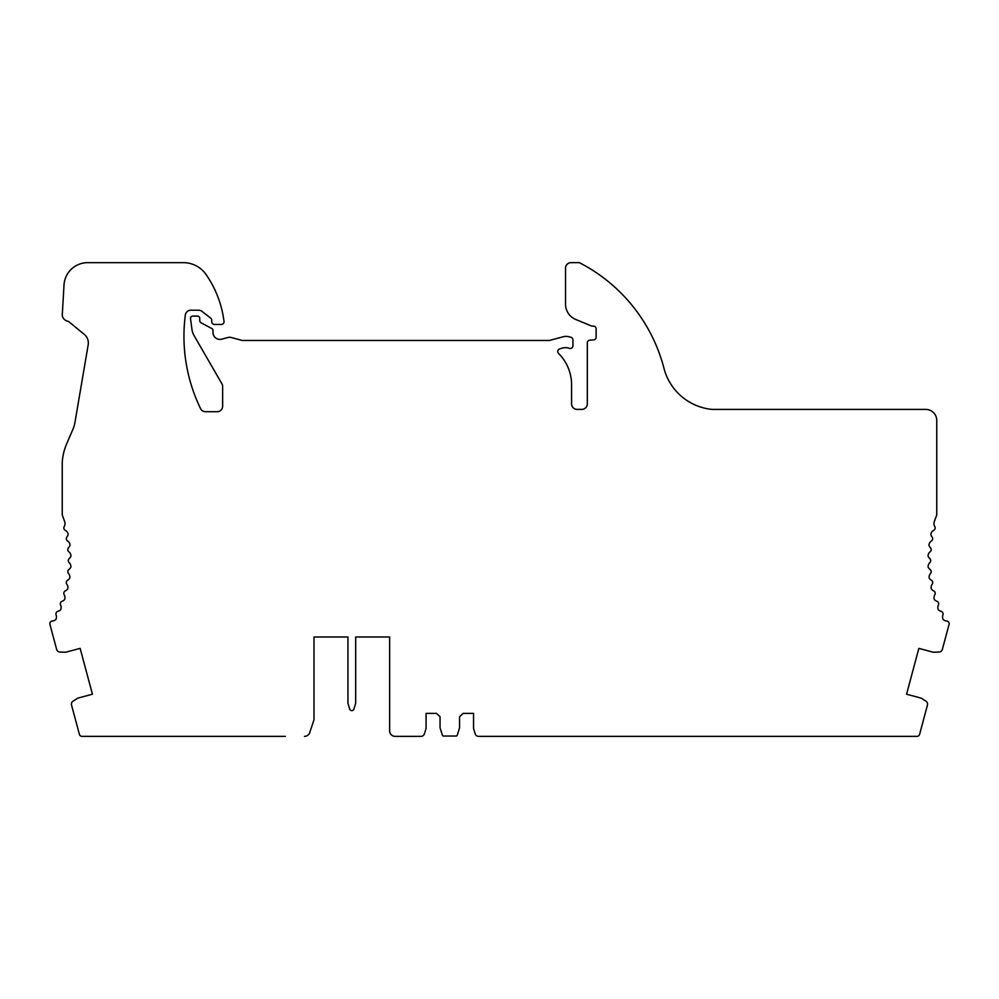<?xml version="1.0" encoding="UTF-8"?>
<svg xmlns="http://www.w3.org/2000/svg" width="999" height="999" viewBox="0 0 999 999"><rect width="100%" height="100%" fill="white"/><g stroke="black" fill="none" stroke-linecap="round" stroke-linejoin="round"><path stroke-width="1.5" d="M304.495 736.363A5.519 5.519 0 0 0 309.727 732.592L313.711 720.654A5.519 5.519 0 0 0 313.998 718.905L313.998 636.987L347.952 636.987L347.952 703.234L349.7 709.065A2.21 2.21 0 0 0 353.933 709.065L355.681 703.234L355.681 636.987L389.635 636.987L389.635 730.843A5.519 5.519 0 0 0 395.154 736.363L421.029 736.363A3.534 3.534 0 0 0 424.4 733.865L425.849 729.183A5.045 5.045 0 0 0 426.073 727.697L426.073 713.386L436.526 713.386L440.059 716.708L440.059 727.884L442.395 735.264A1.099 1.099 0 0 0 443.444 736.038L456.181 736.038A1.099 1.099 0 0 0 457.23 735.264L459.565 727.884L459.565 716.708L463.086 713.386L473.551 713.386L473.551 727.697A5.045 5.045 0 0 0 473.776 729.183L475.212 733.865A3.534 3.534 0 0 0 478.596 736.363L916.945 736.363A2.76 2.76 0 0 0 919.617 734.315L927.447 705.069A3.559 3.559 0 0 0 925.898 701.123L921.765 698.526A5.045 5.045 0 0 0 920.391 697.926L906.568 694.218L918.855 648.363L932.679 652.072A5.045 5.045 0 0 0 934.177 652.235L939.048 652.06A3.559 3.559 0 0 0 942.357 649.412L949.05 624.45A2.76 2.76 0 0 0 946.565 620.991A5.519 5.519 0 0 1 943.231 619.567A5.519 5.519 0 0 1 942.894 614.934A2.76 2.76 0 0 0 940.996 611.301A5.519 5.519 0 0 1 938.311 609.69A5.519 5.519 0 0 1 938.398 605.044A2.76 2.76 0 0 0 936.837 601.248A5.519 5.519 0 0 1 934.315 599.4A5.519 5.519 0 0 1 934.814 594.78A2.76 2.76 0 0 0 933.615 590.859A5.519 5.519 0 0 1 931.255 588.786A5.519 5.519 0 0 1 932.179 584.24A2.76 2.76 0 0 0 931.343 580.219A5.519 5.519 0 0 1 929.182 577.946A5.519 5.519 0 0 1 930.506 573.501A2.76 2.76 0 0 0 930.044 569.418A5.519 5.519 0 0 1 928.096 566.957A5.519 5.519 0 0 1 929.832 562.649A2.76 2.76 0 0 0 929.719 558.541A5.519 5.519 0 0 1 928.021 555.919A5.519 5.519 0 0 1 930.131 551.785A2.76 2.76 0 0 0 930.406 547.689A5.519 5.519 0 0 1 928.945 544.917A5.519 5.519 0 0 1 931.418 540.996A2.76 2.76 0 0 0 932.055 536.938A5.519 5.519 0 0 1 930.856 534.053A5.519 5.519 0 0 1 933.678 530.369A2.76 2.76 0 0 0 934.752 526.498A5.519 5.519 0 0 1 934.252 521.878A121.466 121.466 0 0 1 936.375 516.033A5.519 5.519 0 0 0 936.762 514.01L936.762 420.442A11.039 11.039 0 0 0 925.723 409.403L711.987 409.403A55.207 55.207 0 0 1 663.985 368.344A165.634 165.634 0 0 0 579.333 262.637L570.654 262.662A5.519 5.519 0 0 0 565.534 268.169L565.534 304.171A16.558 16.558 0 0 0 575.749 319.468L591.296 325.911A2.71 2.71 0 0 0 592.332 326.111L593.369 326.111A2.772 2.772 0 0 1 596.141 328.883L596.141 337.15A2.76 2.76 0 0 1 593.556 339.91L589.897 340.135A2.76 2.76 0 0 0 587.312 342.894L587.312 403.871A5.519 5.519 0 0 1 581.793 409.39L577.097 409.39A5.519 5.519 0 0 1 571.578 403.871L571.578 384.752A44.168 44.168 0 0 0 558.578 353.459A2.76 2.76 0 0 1 559.752 348.863L562.35 348.102A11.039 11.039 0 0 1 569.255 348.314A2.76 2.76 0 0 0 572.951 345.716L572.951 339.96A2.76 2.76 0 0 0 570.916 337.287L568.931 336.75A11.039 11.039 0 0 0 563.211 336.75L549.375 340.472L242.607 340.472A2.697 2.697 0 0 1 241.908 340.372L231.006 337.45A5.519 5.519 0 0 0 228.147 337.45L221.678 339.185A6.906 6.906 0 0 1 212.987 332.517L212.987 330.469A2.223 2.223 0 0 0 211.8 328.509L201.211 322.902A2.76 2.76 0 0 1 199.738 320.454L199.738 318.306A2.21 2.21 0 0 0 197.527 316.096L192.707 316.096A2.21 2.21 0 0 0 190.522 318.594L191.945 329.358A16.558 16.558 0 0 0 194.018 335.477L221.915 383.791A5.519 5.519 0 0 1 222.652 386.551L222.652 406.206A5.519 5.519 0 0 1 217.133 411.725L205.532 411.725A5.519 5.519 0 0 1 200.562 408.616A165.634 165.634 0 0 1 185.327 315.022A5.519 5.519 0 0 1 190.809 310.214L198.614 310.214A5.519 5.519 0 0 1 202.01 311.376L210.876 318.294A2.21 2.21 0 0 1 211.726 320.042L211.726 321.69A2.76 2.76 0 0 0 214.485 324.45L221.303 324.45A2.76 2.76 0 0 0 224.026 321.266L223.489 317.882A104.895 104.895 0 0 0 206.069 274.525A27.61 27.61 0 0 0 183.391 262.662L87.65 262.662A23.689 23.689 0 0 0 64.023 284.79L62.238 315.422A7.18 7.18 0 0 0 68.394 321.353L84.291 334.378A11.039 11.039 0 0 1 88.187 344.78L75 422.14A33.129 33.129 0 0 1 72.765 429.682L66.646 443.906A55.207 55.207 0 0 0 62.238 462.45L62.238 514.01A5.519 5.519 0 0 0 62.625 516.033A121.466 121.466 0 0 1 64.748 521.878A5.519 5.519 0 0 1 64.248 526.498A2.76 2.76 0 0 0 65.322 530.369A5.519 5.519 0 0 1 68.144 534.053A5.519 5.519 0 0 1 66.945 536.938A2.76 2.76 0 0 0 67.582 540.996A5.519 5.519 0 0 1 70.055 544.917A5.519 5.519 0 0 1 68.594 547.689A2.76 2.76 0 0 0 68.869 551.785A5.519 5.519 0 0 1 70.979 555.919A5.519 5.519 0 0 1 69.281 558.541A2.76 2.76 0 0 0 69.168 562.649A5.519 5.519 0 0 1 70.904 566.957A5.519 5.519 0 0 1 68.956 569.418A2.76 2.76 0 0 0 68.494 573.501A5.519 5.519 0 0 1 69.818 577.946A5.519 5.519 0 0 1 67.657 580.219A2.76 2.76 0 0 0 66.821 584.24A5.519 5.519 0 0 1 67.745 588.786A5.519 5.519 0 0 1 65.385 590.859A2.76 2.76 0 0 0 64.186 594.78A5.519 5.519 0 0 1 64.685 599.4A5.519 5.519 0 0 1 62.163 601.248A2.76 2.76 0 0 0 60.602 605.044A5.519 5.519 0 0 1 60.689 609.69A5.519 5.519 0 0 1 58.004 611.301A2.76 2.76 0 0 0 56.106 614.934A5.519 5.519 0 0 1 55.769 619.567A5.519 5.519 0 0 1 52.435 620.991A2.76 2.76 0 0 0 49.95 624.45L56.643 649.412A3.559 3.559 0 0 0 59.952 652.06L64.823 652.235A5.045 5.045 0 0 0 66.321 652.072L80.145 648.363L92.432 694.218L78.609 697.926A5.045 5.045 0 0 0 77.235 698.526L73.102 701.123A3.559 3.559 0 0 0 71.553 705.069L79.383 734.315A2.76 2.76 0 0 0 82.055 736.363L285.339 736.363M355.681 636.987L389.635 636.987M313.998 636.987L347.952 636.987"/></g></svg>
